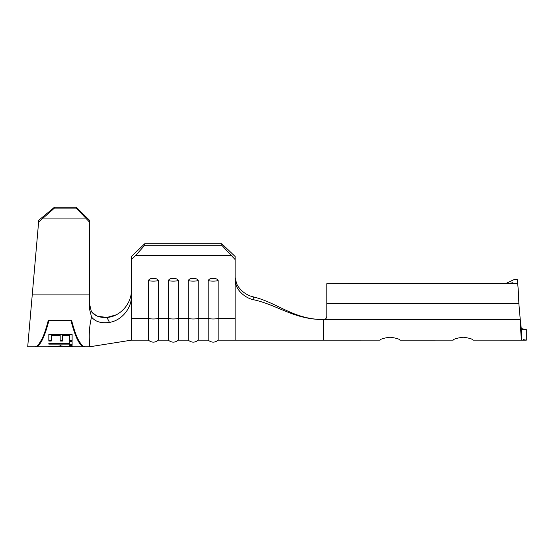 <?xml version="1.0" encoding="UTF-8"?>
<svg xmlns="http://www.w3.org/2000/svg" width="554" height="554" viewBox="0 0 554 554"><rect width="100%" height="100%" fill="white"/><g stroke="black" fill="none" stroke-linecap="round" stroke-linejoin="round"><path stroke-width="0.83" d="M148.361 280.566C149.372 278.856 151.034 278.219 153.347 278.655C155.681 278.219 157.343 278.856 158.333 280.566A7.23 2.084 180 0 1 153.347 281.141A7.23 2.084 180 0 1 148.361 280.566L148.361 340.156L131.409 340.156L131.409 296.459C131.513 308.8 121.201 320.655 109.463 322.393C101.292 323.557 95.316 321.763 91.535 317.006C87.283 334.928 90.441 347.129 89.526 346.804C90.441 347.081 87.283 334.914 91.535 317.006L89.526 309.056L89.526 294.894L32.243 294.894L27.7 346.804L38.773 220.25L54.521 207.196L54.444 208.096L38.614 222.05M168.305 280.566C169.316 278.856 170.978 278.219 173.291 278.655C175.625 278.219 177.287 278.856 178.277 280.566A7.23 2.084 180 0 1 173.291 281.141A7.23 2.084 180 0 1 168.305 280.566L168.305 340.156L158.333 340.156L158.333 280.566M188.249 280.566C189.26 278.856 190.922 278.219 193.235 278.655C195.569 278.219 197.231 278.856 198.221 280.566A7.23 2.084 180 0 1 193.235 281.141A7.23 2.084 180 0 1 188.249 280.566L188.249 340.156L178.277 340.156L178.277 280.566M208.193 280.566C209.204 278.856 210.866 278.219 213.179 278.655C215.513 278.219 217.175 278.856 218.165 280.566A7.23 2.084 180 0 1 213.179 281.141A7.23 2.084 180 0 1 208.193 280.566L208.193 340.156L198.221 340.156L198.221 280.566M89.526 222.099L76.23 208.096L76.23 207.196L89.526 220.298L89.526 294.894M131.409 340.156L89.526 346.804L84.873 346.804C80.441 346.25 76.009 337.407 71.577 320.281L48.309 320.281C43.877 337.407 39.445 346.25 35.013 346.804L27.7 346.804M89.526 303.848L91.355 311.487C94.575 315.87 99.775 317.851 106.957 317.428C119.775 316.84 131.596 303.883 131.409 290.365M76.23 207.196L54.521 207.196M76.23 208.096L54.444 208.096M85.441 218.075L43.413 218.075M116.118 314.859L106.957 317.428L97.864 316.327M96.486 315.745L91.735 312.02M380.044 340.142L380.044 340.142C380.459 339.055 383.784 338.079 390.016 337.199C383.79 338.072 380.466 339.055 380.044 340.142L323.536 340.156L323.536 319.547L520.254 319.547L521.286 328.633L523.939 329.104M453.172 340.156L453.172 340.156C453.587 339.055 456.911 338.079 463.144 337.199C469.37 338.072 472.694 339.055 473.116 340.142L473.116 340.156C472.701 339.055 469.376 338.079 463.144 337.199C456.918 338.072 453.594 339.055 453.172 340.142L399.988 340.156C399.572 339.055 396.249 338.079 390.016 337.199C396.242 338.072 399.566 339.055 399.988 340.142L399.988 340.135M520.712 329.519L521.667 340.156L473.116 340.135M521.667 329.609L521.667 340.156C521.196 338.923 520.725 332.054 520.254 319.547L518.863 303.592C518.419 291.487 517.976 284.839 517.54 283.655L486.412 283.648L510.04 283.198L512.893 282.734M521.667 340.156L526.3 340.156L526.3 329.519L521.667 329.519C521.196 328.924 520.725 325.6 520.254 319.547M505.594 283.648L513.814 279.701L517.54 279.23L514.043 279.618L506.155 283.343M504.964 283.475L326.86 283.648L326.86 316.223A3.324 3.324 0 0 1 323.536 319.547C293.994 319.547 278.281 305.282 254.023 299.832C245.131 298.287 234.661 289.513 235.118 279.133L235.118 259.563L221.822 245.297L221.822 243.76L235.118 256.488L235.118 259.563M526.3 340.156L523.475 339.657M517.54 280.192L517.54 283.648M235.118 279.133L235.118 340.156L323.536 340.156L323.536 319.547C293.648 319.547 278.08 303.01 253.469 296.902L254.023 299.832M235.118 276.328C234.695 286.418 244.598 295.123 253.469 296.902M236.579 283.51L235.166 277.692M135.495 255.65L131.409 259.563L131.409 256.488L144.705 243.76L144.705 245.297L135.495 255.65L231.032 255.65M131.409 296.459L131.409 259.563M235.118 340.156L218.165 340.156L218.165 280.566M144.705 243.76L221.822 243.76M144.705 245.297L221.822 245.297M106.957 317.428L109.463 322.393M81.556 345.024L76.3 336.416L71.044 320.434L48.842 320.434L43.586 336.416L38.33 345.024M84.194 346.139L84.194 346.804C79.811 346.271 75.427 337.615 71.044 320.821L48.842 320.821C44.459 337.615 40.075 346.271 35.691 346.804L35.691 346.139M71.044 320.434L71.044 320.821M48.842 320.434L48.842 320.821M60.178 335.558L60.178 341.042L62.567 341.042L62.567 335.558L69.721 335.558L69.721 341.042L72.11 341.042L72.11 334.332L48.842 334.332L48.842 341.042L51.231 341.042L51.231 335.011L60.178 335.011L60.178 335.558L51.231 335.558M69.721 341.652L72.11 341.652L72.11 345.391L69.721 345.391L69.721 344.117L48.842 344.117L48.842 343.48L69.721 343.48L69.721 341.652M50.629 346.762L60.455 346.257L70.323 346.769L50.816 346.804L50.629 346.098M48.246 346.762L60.615 345.952L72.706 346.762M70.323 346.769L70.323 346.105M60.455 346.257L60.455 345.599M72.11 344.74L69.721 344.74M69.721 344.117L69.721 343.48L48.842 343.48M72.11 340.44L69.721 340.44M69.721 335.558L69.721 335.011L62.567 335.011L62.567 335.558M62.567 340.44L60.178 340.44M51.231 340.44L48.842 340.44M235.118 318.405L218.165 318.405A7.23 2.084 180 0 1 213.179 318.979A7.23 2.084 180 0 1 208.193 318.405L198.221 318.405A7.23 2.084 180 0 1 193.235 318.979A7.23 2.084 180 0 1 188.249 318.405L178.277 318.405A7.23 2.084 180 0 1 173.291 318.979A7.23 2.084 180 0 1 168.305 318.405L158.333 318.405A7.23 2.084 180 0 1 153.347 318.979A7.23 2.084 180 0 1 148.361 318.405L131.409 318.405M326.86 303.592L518.863 303.592M218.165 340.156C214.897 342.794 211.573 342.794 208.193 340.156M198.221 340.156C194.953 342.794 191.629 342.794 188.249 340.156M178.277 340.156C175.009 342.794 171.685 342.794 168.305 340.156M158.333 340.156C155.065 342.794 151.741 342.794 148.361 340.156M84.194 346.804L72.553 346.804M48.399 346.804L35.691 346.804"/></g></svg>
